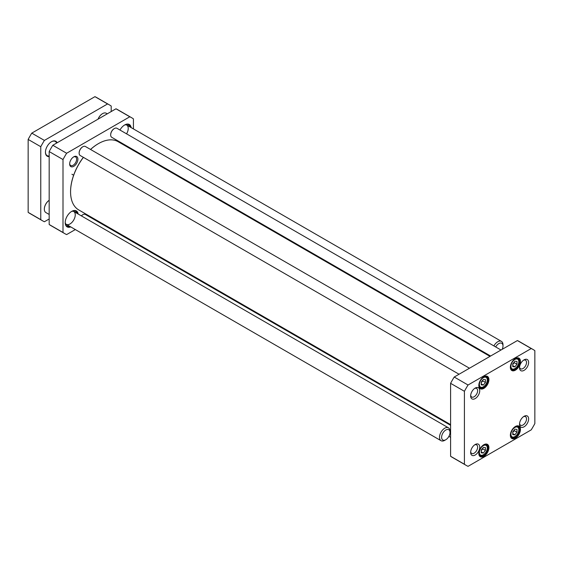 <?xml version="1.0" encoding="UTF-8"?>
<svg xmlns="http://www.w3.org/2000/svg" width="563" height="563" viewBox="0 0 563 563"><rect width="100%" height="100%" fill="white"/><g stroke="black" fill="none" stroke-linecap="round" stroke-linejoin="round"><path stroke-width="0.84" d="M450.59 424.615L78.729 209.922A39.396 22.745 -60 0 1 70.614 193.665A39.396 22.745 -60 0 1 70.565 191.884A39.396 22.745 -60 0 1 83.415 157.366M90.566 149.476A39.396 22.745 -60 0 1 98.426 143.635A39.396 22.745 -60 0 1 118.124 141.686L489.993 356.379M98.321 143.699A39.1 22.576 120 0 0 98.215 143.755A39.1 22.576 120 0 0 90.53 149.455M83.359 157.33A39.1 22.576 120 0 0 70.565 191.645A39.1 22.576 120 0 0 70.565 191.765M131.665 117.744L117.843 109.764A66.898 38.629 120 0 0 115.978 108.8L52.809 145.268A66.898 38.629 120 0 0 49.178 151.56L49.178 224.503A66.898 38.629 120 0 0 50.944 225.636L64.766 233.617A66.898 38.629 -60 0 1 63 232.484L63 159.54A66.898 38.629 -60 0 1 66.631 153.256L129.8 116.78A66.898 38.629 -60 0 1 131.665 117.744A66.898 38.629 -60 0 1 133.431 118.877L133.431 128.92M133.431 149.828L133.431 150.525M75.329 229.563L66.631 234.581A66.898 38.629 -60 0 1 64.766 233.617M94.035 218.761L93.43 219.106M78.166 214.031A9.219 5.32 120 0 0 71.726 211.371A9.219 5.32 120 0 0 65.209 222.659A9.219 5.32 120 0 0 70.734 226.903M77.898 159.188A5.834 3.371 120 0 0 73.774 156.81A5.834 3.371 120 0 0 69.65 163.953A5.834 3.371 120 0 0 73.774 166.331A5.834 3.371 120 0 0 77.898 159.188M131.151 127.604A9.219 5.32 120 0 0 124.704 124.944A9.219 5.32 120 0 0 119.968 130.039M128.223 128.188A7.432 4.293 120 0 0 126.689 125.028A7.432 4.293 120 0 0 126.211 124.817M126.555 133.839A7.432 4.293 120 0 0 128.223 128.674M128.083 125.831A7.636 4.405 120 0 0 126.52 124.859A7.636 4.405 120 0 0 124.486 125.07M128.132 124.296A8.924 5.151 -60 0 1 128.195 124.367L128.603 124.831A8.719 5.032 120 0 0 127.921 124.254M129.497 126.647A8.719 5.032 120 0 0 128.603 124.831M65.85 224.025A7.432 4.293 120 0 0 66.272 224.334A7.432 4.293 120 0 0 73.704 220.042A7.432 4.293 120 0 0 73.704 211.456A7.432 4.293 120 0 0 73.225 211.245M65.209 222.406A7.636 4.405 120 0 0 66.047 224.271A7.636 4.405 120 0 0 67.666 225.137M75.097 212.258A7.636 4.405 120 0 0 73.542 211.287A7.636 4.405 120 0 0 71.508 211.498M75.146 210.724A8.924 5.151 -60 0 1 75.217 210.794L75.625 211.259A8.719 5.032 120 0 0 74.935 210.682M66.216 225.784A8.719 5.032 120 0 0 67.06 226.094L66.455 225.967A8.924 5.151 -60 0 1 66.357 225.946M67.06 226.094A8.719 5.032 120 0 0 69.08 225.953M76.512 213.074A8.719 5.032 120 0 0 75.625 211.259M124.599 125.007A8.924 5.151 -60 0 1 128.955 124.62A8.924 5.151 -60 0 1 130.679 127.329M71.621 211.435A8.924 5.151 -60 0 1 75.977 211.048A8.924 5.151 -60 0 1 77.694 213.757M70.262 226.636A8.924 5.151 -60 0 1 67.053 226.502A8.924 5.151 -60 0 1 65.209 222.533M73.443 157.014A4.94 2.85 -60 0 1 75.611 156.929A4.94 2.85 -60 0 1 76.638 159.188A4.94 2.85 -60 0 1 74.478 164.164A4.94 2.85 -60 0 1 70.671 165.487A4.94 2.85 -60 0 1 69.664 163.566M66.631 153.256L52.809 145.268M63 159.54L49.178 151.56M129.8 116.78L115.978 108.8M63 232.484L49.178 224.503M81.339 215.861A4.905 2.829 -60 0 1 82.606 214.862A4.905 2.829 -60 0 1 82.705 214.799M81.389 215.889A5.201 3.005 -60 0 1 82.817 214.735A5.201 3.005 -60 0 1 85.414 214.482L450.59 425.311M110.672 134.803A4.905 2.829 -60 0 1 110.672 134.684A4.905 2.829 -60 0 1 114.141 128.674A4.905 2.829 -60 0 1 114.247 128.617M490.591 356.027L111.748 137.309A5.201 3.005 -60 0 1 110.672 134.923A5.201 3.005 -60 0 1 114.352 128.554A5.201 3.005 -60 0 1 116.956 128.294L501 350.024M79.137 153.009A4.905 2.829 -60 0 1 79.137 152.89A4.905 2.829 -60 0 1 82.606 146.88A4.905 2.829 -60 0 1 82.705 146.823M459.056 374.24L80.213 155.515A5.201 3.005 -60 0 1 79.137 153.136A5.201 3.005 -60 0 1 82.817 146.76A5.201 3.005 -60 0 1 85.414 146.5L469.465 368.23M514.878 429.217L516.982 429.407L516.982 432.208L514.878 434.826L512.773 434.636L512.773 431.828L514.878 429.217M481.238 382.059L483.335 379.448L485.44 379.638L485.44 382.439L483.335 385.057L481.238 384.867L481.238 382.059M512.773 363.853L514.878 361.242L516.982 361.425L516.982 364.233L514.878 366.844L512.773 366.661L512.773 363.853M481.238 450.041L483.335 447.423L485.44 447.613L485.44 450.414L483.335 453.032L481.238 452.842L481.238 450.041M531.219 348.539A66.898 38.629 -60 0 1 533.084 349.503A66.898 38.629 -60 0 1 534.85 350.636L534.85 423.58A66.898 38.629 -60 0 1 531.219 429.865L468.05 466.34A66.898 38.629 -60 0 1 466.185 465.376A66.898 38.629 -60 0 1 464.419 464.243L464.419 391.299A66.898 38.629 -60 0 1 468.05 385.008L531.219 348.539L517.397 340.559L454.221 377.027A66.898 38.629 120 0 0 450.59 383.319L450.59 456.262A66.898 38.629 120 0 0 452.356 457.395L466.185 465.376M478.817 385.465A7.136 4.117 120 0 0 483.863 388.379A7.136 4.117 120 0 0 488.909 379.638A7.136 4.117 120 0 0 483.863 376.724A7.136 4.117 120 0 0 478.817 385.465M510.36 435.234A7.136 4.117 120 0 0 515.405 438.148A7.136 4.117 120 0 0 520.451 429.407A7.136 4.117 120 0 0 515.405 426.494A7.136 4.117 120 0 0 510.36 435.234M470.647 395.951A6.425 3.709 120 0 0 475.193 398.576A6.425 3.709 120 0 0 479.739 390.701A6.425 3.709 120 0 0 475.193 388.076A6.425 3.709 120 0 0 470.647 395.951M519.529 424.171A6.425 3.709 120 0 0 524.076 426.796A6.425 3.709 120 0 0 528.622 418.928A6.425 3.709 120 0 0 524.076 416.303A6.425 3.709 120 0 0 519.529 424.171M470.647 452.399A6.425 3.709 120 0 0 475.193 455.024A6.425 3.709 120 0 0 479.739 447.149A6.425 3.709 120 0 0 475.193 444.524A6.425 3.709 120 0 0 470.647 452.399M519.529 367.73A6.425 3.709 120 0 0 524.076 370.355A6.425 3.709 120 0 0 528.622 362.481A6.425 3.709 120 0 0 524.076 359.856A6.425 3.709 120 0 0 519.529 367.73M478.817 453.447A7.136 4.117 120 0 0 483.863 456.361A7.136 4.117 120 0 0 488.909 447.62A7.136 4.117 120 0 0 483.863 444.707A7.136 4.117 120 0 0 478.817 453.447M510.36 367.259A7.136 4.117 120 0 0 515.405 370.173A7.136 4.117 120 0 0 520.451 361.432A7.136 4.117 120 0 0 515.405 358.518A7.136 4.117 120 0 0 510.36 367.259M516.982 432.208L514.35 430.688L514.23 430.019M512.773 433.609L514.878 434.826M512.773 432.356L514.35 430.688M481.238 383.839L483.335 385.057M481.238 382.587L482.815 380.919L485.44 382.439M482.815 380.919L482.688 380.25M512.773 365.633L514.878 366.844M512.773 364.374L514.35 362.713L516.982 364.233M514.35 362.713L514.23 362.044M481.238 451.815L483.335 453.032M481.238 450.562L482.815 448.901L485.44 450.414M482.815 448.901L482.688 448.232M533.084 349.503L519.262 341.516A66.898 38.629 120 0 0 517.397 340.559M515.244 358.617A6.693 3.864 -60 0 1 518.432 358.371A6.693 3.864 -60 0 1 518.432 366.098A6.693 3.864 -60 0 1 511.739 369.954A6.693 3.864 -60 0 1 510.36 367.069M483.701 376.823A6.693 3.864 -60 0 1 486.896 376.577A6.693 3.864 -60 0 1 486.896 384.304A6.693 3.864 -60 0 1 480.204 388.167A6.693 3.864 -60 0 1 478.824 385.282M483.701 444.798A6.693 3.864 -60 0 1 486.896 444.552A6.693 3.864 -60 0 1 486.896 452.279A6.693 3.864 -60 0 1 480.204 456.143A6.693 3.864 -60 0 1 478.824 453.257M515.244 426.592A6.693 3.864 -60 0 1 518.432 426.346A6.693 3.864 -60 0 1 518.432 434.073A6.693 3.864 -60 0 1 511.739 437.937A6.693 3.864 -60 0 1 510.36 435.051M523.513 360.221A4.94 2.85 -60 0 1 525.497 360.221A4.94 2.85 -60 0 1 525.497 365.922A4.94 2.85 -60 0 1 520.55 368.779A4.94 2.85 -60 0 1 519.565 367.062M474.63 388.442A4.94 2.85 -60 0 1 476.608 388.442A4.94 2.85 -60 0 1 476.608 394.149A4.94 2.85 -60 0 1 471.667 396.999A4.94 2.85 -60 0 1 470.682 395.282M474.63 444.89A4.94 2.85 -60 0 1 476.608 444.883A4.94 2.85 -60 0 1 476.608 450.59A4.94 2.85 -60 0 1 471.667 453.447A4.94 2.85 -60 0 1 470.682 451.73M523.513 416.662A4.94 2.85 -60 0 1 525.497 416.662A4.94 2.85 -60 0 1 525.497 422.37A4.94 2.85 -60 0 1 520.55 425.22A4.94 2.85 -60 0 1 519.565 423.51M454.221 377.027L468.05 385.008M450.59 456.262L464.419 464.243M450.59 383.319L464.419 391.299M44.4 140.419L107.568 103.944L94.95 96.66L31.781 133.135L44.4 140.419A66.898 38.629 -60 0 0 40.768 146.704L28.15 139.42L28.15 212.364L40.768 219.647L40.768 146.704M31.781 133.135A66.898 38.629 120 0 0 28.15 139.42M49.178 218.986L44.4 221.745A66.898 38.629 -60 0 1 42.535 220.78A66.898 38.629 -60 0 1 40.768 219.647M28.15 212.364A66.898 38.629 120 0 0 29.916 213.497L42.535 220.78M107.568 103.944A66.898 38.629 -60 0 1 109.433 104.908A66.898 38.629 -60 0 1 111.2 106.041L111.2 111.558M109.433 104.908L96.815 97.624A66.898 38.629 120 0 0 94.95 96.66M51.381 141.785A8.178 4.722 -60 0 1 55.315 141.468A8.178 4.722 -60 0 1 56.631 143.065M49.178 155.979A8.178 4.722 -60 0 1 47.137 155.634A8.178 4.722 -60 0 1 45.448 152.066M57.159 142.756A8.621 4.976 120 0 0 51.543 141.693A8.621 4.976 120 0 0 45.441 152.256A8.621 4.976 120 0 0 49.178 156.591M49.178 200.301A7.284 4.208 120 0 0 44.336 209.035A7.284 4.208 120 0 0 44.336 209.091M49.178 200.315A7.432 4.293 120 0 0 44.336 209.154A7.432 4.293 120 0 0 45.877 212.561L49.178 214.461M450.013 432.447L450.013 431.23A7.432 4.293 120 0 0 448.472 427.831A7.432 4.293 120 0 0 447.381 427.493A7.432 4.293 120 0 0 440.59 432.982A7.432 4.293 120 0 0 441.04 440.702A7.432 4.293 120 0 0 444.756 440.336L445.812 439.724A5.947 3.434 120 0 0 450.013 432.447A5.947 3.434 120 0 0 447.909 429.449A5.947 3.434 120 0 0 441.751 435.959A5.947 3.434 120 0 0 445.812 439.724M102.522 113.656A7.284 4.208 120 0 0 102.473 113.684A7.284 4.208 120 0 0 98.039 119.152M107.28 113.825L106.294 113.254A7.432 4.293 120 0 0 102.579 113.62A7.432 4.293 120 0 0 98.089 119.131M502.196 349.334A5.947 3.434 120 0 0 502.738 347.843A5.947 3.434 120 0 0 502.998 346.02L502.998 344.802A7.432 4.293 120 0 0 501.457 341.396A7.432 4.293 120 0 0 493.892 345.921M502.998 346.02A5.947 3.434 120 0 0 500.317 343.036A5.947 3.434 120 0 0 495.693 346.956M516.848 426.937A5.574 3.216 -60 0 1 516.848 434.826A5.574 3.216 -60 0 1 510.937 434.298A5.574 3.216 -60 0 1 516.848 426.937M481.365 379.448A5.574 3.216 -60 0 1 487.284 379.976A5.574 3.216 -60 0 1 481.365 387.33A5.574 3.216 -60 0 1 481.365 379.448M512.907 361.235A5.574 3.216 -60 0 1 518.819 361.763A5.574 3.216 -60 0 1 512.907 369.124A5.574 3.216 -60 0 1 512.907 361.235M481.365 447.423A5.574 3.216 -60 0 1 487.284 447.951A5.574 3.216 -60 0 1 481.365 455.305A5.574 3.216 -60 0 1 481.365 447.423M510.768 436.867A6.32 3.645 120 0 0 511.19 437.191C512.738 438.493 514.927 437.338 517.763 433.728C519.487 429.893 519.403 427.401 517.51 426.247A6.32 3.645 120 0 0 517.024 426.036M479.233 387.098A6.32 3.645 120 0 0 479.655 387.421C481.196 388.723 483.392 387.569 486.228 383.959C487.952 380.124 487.868 377.632 485.975 376.478A6.32 3.645 120 0 0 485.489 376.267M510.768 368.892A6.32 3.645 120 0 0 511.19 369.208C512.738 370.517 514.927 369.363 517.763 365.746C519.487 361.918 519.403 359.419 517.51 358.265A6.32 3.645 120 0 0 517.024 358.061M479.233 455.08A6.32 3.645 120 0 0 479.655 455.397C481.196 456.699 483.392 455.544 486.228 451.934C487.952 448.099 487.868 445.607 485.975 444.453A6.32 3.645 120 0 0 485.489 444.249M71.93 174.234L73.647 175.227M450.59 437.331L448.908 436.36M517.51 426.247L517.144 426.036M511.19 437.191L510.831 436.979M485.975 376.478L485.609 376.267M479.655 387.421L479.289 387.21M517.51 358.265L517.144 358.054M511.19 369.208L510.831 368.997M485.975 444.453L485.609 444.242M479.655 455.397L479.289 455.185M66.272 224.334L441.04 440.702M73.704 211.456L448.472 427.831M126.689 125.028L501.457 341.396"/></g></svg>
